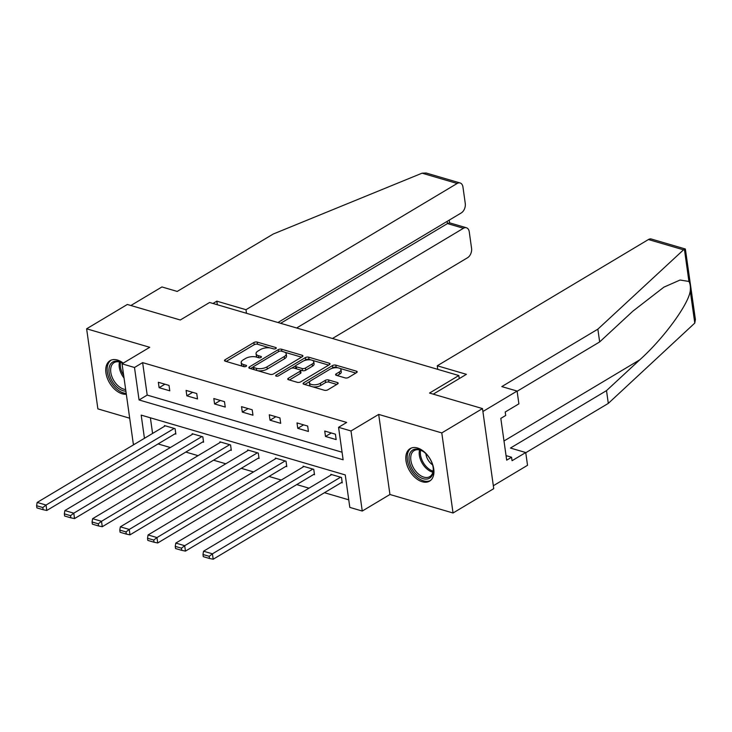 <?xml version="1.0" encoding="UTF-8"?>
<svg xmlns="http://www.w3.org/2000/svg" width="732" height="732" viewBox="0 0 732 732"><rect width="100%" height="100%" fill="white"/><g stroke="black" fill="none" stroke-linecap="round" stroke-linejoin="round"><path stroke-width="1.1" d="M275.863 348.551A1.665 0.732 -8 0 0 276.293 347.956A1.665 0.732 -8 0 0 275.763 347.526L257.225 342.091A2.388 1.043 -8 0 0 253.876 342.53L225.117 359.723A2.388 1.043 -8 0 0 224.495 360.574A2.388 1.043 -8 0 0 225.264 361.196L243.802 366.631A1.665 0.732 -8 0 0 246.135 366.32A1.665 0.732 -8 0 0 246.574 365.726A1.665 0.732 -8 0 0 246.034 365.295L243.637 364.591A7.631 3.331 -8 0 1 241.194 362.596A7.631 3.331 -8 0 1 243.17 359.897L245.568 358.46A7.631 3.331 -8 0 1 256.264 357.042L258.661 357.747A1.665 0.732 -8 0 0 261.004 357.436A1.665 0.732 -8 0 0 261.434 356.841A1.665 0.732 -8 0 0 260.894 356.411L258.497 355.706A7.631 3.331 -8 0 1 256.054 353.712A7.631 3.331 -8 0 1 258.03 351.012L260.427 349.576A7.631 3.331 -8 0 1 271.124 348.158L273.521 348.862A1.665 0.732 -8 0 0 275.863 348.551M417.487 447.993A18.95 11.84 -120.9 0 0 410.14 448.615A18.95 11.84 -120.9 0 0 407.294 465.927A18.95 11.84 -120.9 0 0 422.236 481.757A18.95 11.84 -120.9 0 0 429.583 481.144A18.95 11.84 -120.9 0 0 432.429 463.823A18.95 11.84 -120.9 0 0 417.487 447.993M123.25 363.127A18.95 11.84 -120.9 0 0 117.431 360.034A18.95 11.84 -120.9 0 0 110.084 360.647A18.95 11.84 -120.9 0 0 107.238 377.968A18.95 11.84 -120.9 0 0 122.18 393.798A18.95 11.84 -120.9 0 0 126.325 394.228M345.147 377.904A2.388 1.043 -8 0 0 348.496 377.456L356.566 372.634A2.388 1.043 -8 0 0 357.179 371.792A2.388 1.043 -8 0 0 356.42 371.17L335.823 365.131A2.388 1.043 -8 0 0 332.484 365.57L303.716 382.772A2.388 1.043 -8 0 0 303.103 383.614A2.388 1.043 -8 0 0 303.862 384.236L324.45 390.275A2.388 1.043 -8 0 0 327.799 389.827L337.543 383.998A2.388 1.043 -8 0 0 338.166 383.156A2.388 1.043 -8 0 0 337.397 382.534L328.586 379.954A2.388 1.043 -8 0 0 325.246 380.393L320.406 383.284A6.378 2.791 -8 0 1 313.635 384.803A6.378 2.791 -8 0 1 309.426 382.809A6.378 2.791 -8 0 1 311.073 380.548L330.013 369.23A6.378 2.791 -8 0 1 336.793 367.711A6.378 2.791 -8 0 1 340.993 369.706A6.378 2.791 -8 0 1 339.346 371.966L336.189 373.851A2.388 1.043 -8 0 0 335.576 374.692A2.388 1.043 -8 0 0 336.336 375.315L345.147 377.904M482.489 408.584L493.743 488.665L453.044 512.995L441.789 432.914L482.489 408.584L429.519 393.057L458.827 375.534L209.608 302.481L180.301 319.994L127.331 304.466L86.623 328.796L149.731 347.297L122.052 363.841L134.496 367.491L142.63 362.624L346.703 422.446L338.559 427.314L351.003 430.965L362.258 511.046L349.814 507.395L345.257 474.931L141.185 415.108L144.442 438.303M441.789 432.914L378.682 414.413L351.003 430.965M302.298 356.722A2.388 1.043 -8 0 0 302.911 355.88A2.388 1.043 -8 0 0 302.151 355.258L281.564 349.219A2.388 1.043 -8 0 0 278.224 349.667L249.456 366.86A2.388 1.043 -8 0 0 248.834 367.702A2.388 1.043 -8 0 0 249.603 368.333L270.19 374.363A2.388 1.043 -8 0 0 273.53 373.924L302.298 356.722M308.694 357.179L329.281 363.209A2.388 1.043 -8 0 1 330.05 363.831A2.388 1.043 -8 0 1 329.427 364.682L300.66 381.875A2.388 1.043 -8 0 1 297.32 382.314L288.509 379.734A2.388 1.043 -8 0 1 287.749 379.112A2.388 1.043 -8 0 1 288.362 378.27L300.029 371.298A2.388 1.043 -8 0 0 300.651 370.456A2.388 1.043 -8 0 0 299.882 369.825L294.035 368.114A2.388 1.043 -8 0 0 290.695 368.562L278.544 375.818A1.665 0.732 -8 0 1 276.778 376.221A1.665 0.732 -8 0 1 275.671 375.69A1.665 0.732 -8 0 1 276.11 375.104L305.354 357.619A2.388 1.043 -8 0 1 308.694 357.179L308.995 359.339L311.384 360.043M86.623 328.796L97.878 408.877L129.692 418.21M459.257 378.6L458.827 375.534M142.63 362.624L147.196 395.088L342.064 452.211M159.109 387.685L169.778 390.815L169.019 385.407L158.35 382.278L159.109 387.685L164.929 384.209M186.843 395.82L197.503 398.94L196.743 393.532L186.084 390.403L186.843 395.82L192.662 392.334M214.567 403.945L225.236 407.074L224.477 401.658L213.808 398.537L214.567 403.945L220.396 400.468M242.301 412.079L252.97 415.2L252.211 409.792L241.542 406.663L242.301 412.079L248.121 408.593M270.035 420.205L280.695 423.334L279.935 417.917L269.275 414.797L270.035 420.205L275.854 416.728M297.759 428.33L308.428 431.459L307.669 426.051L297 422.922L297.759 428.33L303.588 424.853M325.493 436.464L336.162 439.593L335.402 434.177L324.733 431.047L325.493 436.464L331.312 432.978M158.085 443.94L170.346 447.527M185.818 452.065L198.07 455.661M213.543 460.19L225.804 463.786M241.276 468.324L253.537 471.92M269.001 476.45L281.262 480.046M296.735 484.584L308.995 488.171M324.468 492.709L348.752 499.828M150.389 417.807L152.585 433.435M174.966 433.838L175.863 434.103L175.094 428.687L164.435 425.567L164.535 426.298M202.7 441.972L203.588 442.229L202.828 436.821L192.159 433.692L192.269 434.424M230.434 450.098L231.321 450.363L230.562 444.946L219.893 441.826L219.993 442.549M258.158 458.232L259.055 458.488L258.286 453.081L247.626 449.951L247.727 450.683M285.892 466.357L286.779 466.613L286.02 461.206L275.351 458.076L275.461 458.808M313.625 474.482L314.513 474.748L313.753 469.34L303.085 466.211L303.185 466.943M341.35 482.617L342.237 482.873L341.478 477.465L330.818 474.336L330.919 475.068M378.682 414.413L389.936 494.493L453.044 512.995M389.936 494.493L362.258 511.046M134.468 444.269L133.306 443.921L122.052 363.841M134.496 367.491L139.053 399.956L343.125 459.778L338.559 427.314M147.196 395.088L139.053 399.956M256.054 353.712L256.365 355.871A7.631 3.331 -8 0 0 257.838 357.5M241.194 362.596L241.496 364.756A7.631 3.331 -8 0 0 242.978 366.393M269.98 347.901L257.527 344.25A2.388 1.043 -8 0 0 254.187 344.699L226.151 361.452M253.245 366.942L250.49 368.589M301.566 357.161L284.739 352.229M281.244 351.122A1.665 0.732 -8 0 0 278.901 351.433L253.656 366.531A1.665 0.732 -8 0 0 253.226 367.116A1.665 0.732 -8 0 0 253.757 367.555L256.282 368.297A7.631 3.331 -8 0 0 266.988 366.878L284.245 356.557A7.631 3.331 -8 0 0 286.221 353.858A7.631 3.331 -8 0 0 283.778 351.863L281.244 351.122M253.226 367.116L253.528 369.285A1.665 0.732 -8 0 0 253.665 369.523M257.737 370.712A7.631 3.331 -8 0 0 267.29 369.038L266.988 366.878M286.221 353.858L286.523 356.027A7.631 3.331 -8 0 1 284.547 358.726L267.29 369.038M312.079 360.245L328.695 365.112M289.396 380L300.33 373.457A2.388 1.043 -8 0 0 300.953 372.615L300.651 370.456M291.611 368.178L295.591 365.799M304.201 360.656L305.656 359.787L305.354 357.619M312.134 364.06A6.378 2.791 -8 0 0 313.781 361.8A6.378 2.791 -8 0 0 309.581 359.805A6.378 2.791 -8 0 0 302.801 361.324L296.131 365.314A2.388 1.043 -8 0 0 295.508 366.156A2.388 1.043 -8 0 0 296.277 366.778L302.124 368.489A2.388 1.043 -8 0 0 305.464 368.05L312.134 364.06L312.436 366.22A6.378 2.791 -8 0 0 314.092 363.969L313.781 361.8M295.508 366.156L295.82 368.315A2.388 1.043 -8 0 0 296.085 368.718M312.436 366.22L305.766 370.209A2.388 1.043 -8 0 1 302.426 370.657L300.376 370.053M308.995 359.339A2.388 1.043 -8 0 0 305.656 359.787M340.993 369.706L341.304 371.874A6.378 2.791 -8 0 1 339.648 374.125L337.223 375.58M309.426 382.809L309.728 384.968A6.378 2.791 -8 0 0 310.899 386.304M312.829 386.862A6.378 2.791 -8 0 0 320.717 385.453L320.406 383.284M336.812 384.437L328.888 382.113A2.388 1.043 -8 0 0 325.548 382.562L320.717 385.453M337.9 367.812L336.134 367.29A2.388 1.043 -8 0 0 332.786 367.738L331.413 368.562M310.057 381.326L304.75 384.501M355.834 373.073L339.822 368.379M174.207 428.43L46.043 505.043L37.158 502.445L165.322 425.823M42.822 507.541L36.6 505.721L36.902 507.889L43.124 509.71L42.822 507.541L46.043 505.043L46.802 510.46L175.753 433.371M37.158 502.445L36.6 505.721M43.124 509.71L46.802 510.46M125.886 391.163A16.397 10.248 59.1 0 1 110.715 378.279A16.397 10.248 59.1 0 1 113.332 361.727A16.397 10.248 59.1 0 1 122.885 363.347M122.848 363.365A15.189 9.489 -120.9 0 0 114.723 362.313A15.189 9.489 -120.9 0 0 114.128 362.615A15.189 9.489 -120.9 0 0 112.316 377.666A15.189 9.489 -120.9 0 0 125.657 389.534M111.301 360.062A18.831 11.767 -120.9 0 0 109.379 379.048A18.831 11.767 -120.9 0 0 126.206 393.386M428.943 478.508A16.397 10.248 59.1 0 1 411.796 468.361A16.397 10.248 59.1 0 1 413.388 449.686A16.397 10.248 59.1 0 1 423.16 451.452A16.397 10.248 59.1 0 1 433.252 468.324A16.397 10.248 59.1 0 1 428.943 478.508M423.499 451.69A15.189 9.489 -120.9 0 0 414.779 450.272A15.189 9.489 -120.9 0 0 414.184 450.583A15.189 9.489 -120.9 0 0 413.562 468.023A15.189 9.489 -120.9 0 0 429.181 476.953A15.189 9.489 -120.9 0 0 429.766 476.642A15.189 9.489 -120.9 0 0 433.207 467.922M425.896 453.684A10.815 6.753 -120.9 0 0 432.585 464.866M411.357 448.021A18.831 11.767 -120.9 0 0 410.798 469.679A18.831 11.767 -120.9 0 0 430.096 480.64A18.831 11.767 -120.9 0 0 430.681 480.348M422.071 173.182L426.152 173.017L460.126 182.973A7.293 4.712 106.3 0 0 457.161 183.476L422.071 173.182L273.274 234.011L177.217 291.428L161.928 286.953L130.882 305.509M332.456 338.495L467.592 257.71A7.293 4.712 106.3 0 0 471.564 248.294L469.258 231.843A7.293 4.712 106.3 0 0 466.421 227.771A7.293 4.712 106.3 0 0 463.457 228.274L447.462 223.58L449.457 222.803L466.421 227.771M296.643 327.991L463.457 228.274M277.95 322.51L461.297 212.911A7.293 4.712 106.3 0 0 465.268 203.496L462.953 187.044A7.293 4.712 106.3 0 0 460.126 182.973M246.492 313.287L245.989 309.709L457.161 183.476M217.34 304.741L216.837 301.163L245.989 309.709M212.985 303.469L216.837 301.163M280.649 323.306L447.462 223.58L447.151 221.366M597.861 329.162L501.804 386.588L517.094 391.062L518.887 403.835L505.208 412.006L505.693 415.474L500.816 418.393L506.681 460.163L511.567 457.244L512.052 460.712L525.732 452.532L510.442 448.048L606.508 390.623L608.301 403.396L694.778 323.087L695.4 319.454L685.362 248.999L683.523 249.832L597.861 329.162L599.664 341.926L517.121 391.272M606.508 390.623L639.777 359.805C663.512 338.587 688.629 304.283 690.258 290.869C690.633 286.798 690.194 283.659 688.931 281.445L680.055 280.036L663.878 287.164L632.942 311.109L599.664 341.926M525.732 452.532L527.525 465.305L493.331 485.737L482.9 411.503L517.094 391.062M608.301 403.396L525.759 452.733M433.252 394.145L466.412 374.327L437.26 365.78L648.433 239.538A7.293 4.712 -73.7 0 1 651.398 239.044L685.362 248.999M437.26 365.78L437.763 369.358M511.567 457.244L506.05 455.624M201.94 436.556L73.776 513.178L64.883 510.57L193.056 433.957M70.556 515.676L64.334 513.846L64.636 516.014L70.858 517.835L70.556 515.676L73.776 513.178L74.536 518.585L203.487 441.497M64.883 510.57L64.334 513.846M70.858 517.835L74.536 518.585M229.674 444.69L101.501 521.303L92.616 518.695L220.78 442.082M98.28 523.801L92.058 521.98L92.369 524.139L98.591 525.969L98.28 523.801L101.501 521.303L102.26 526.72L231.22 449.631M92.616 518.695L92.058 521.98M98.591 525.969L102.26 526.72M257.399 452.815L129.235 529.437L120.35 526.83L248.514 450.207M126.014 531.935L119.792 530.105L120.094 532.274L126.316 534.095L126.014 531.935L129.235 529.437L129.994 534.845L258.945 457.756M120.35 526.83L119.792 530.105M126.316 534.095L129.994 534.845M285.132 460.95L156.968 537.562L148.074 534.955L276.248 458.342M153.747 540.06L147.525 538.24L147.827 540.399L154.049 542.229L153.747 540.06L156.968 537.562L157.728 542.97L286.679 465.891M148.074 534.955L147.525 538.24M154.049 542.229L157.728 542.97M312.866 469.075L184.693 545.697L175.808 543.089L303.972 466.467M181.472 548.186L175.25 546.365L175.561 548.533L181.774 550.354L181.472 548.186L184.693 545.697L185.452 551.105L314.412 474.016M175.808 543.089L175.25 546.365M181.774 550.354L185.452 551.105M340.59 477.2L212.426 553.822L203.542 551.214L331.706 474.601M209.206 556.32L202.984 554.499L203.286 556.659L209.508 558.479L209.206 556.32L212.426 553.822L213.186 559.23L342.137 482.141M203.542 551.214L202.984 554.499M209.508 558.479L213.186 559.23M275.9 348.524L275.763 347.526M246.181 366.293L246.034 365.295M261.04 357.408L260.894 356.411M258.789 357.774L258.497 355.706M243.93 366.659L243.637 364.591M225.319 361.215L225.117 359.723M254.187 344.699L253.876 342.53M257.527 344.25L257.225 342.091M249.658 368.352L249.456 366.86M278.499 351.671L278.224 349.667M281.857 351.305L281.564 349.219M302.353 356.694L302.151 355.258M254.05 369.633L253.757 367.555M256.575 370.374L256.282 368.297M284.547 358.726L284.245 356.557M329.482 364.646L329.281 363.209M288.573 379.752L288.362 378.27M300.33 373.457L300.029 371.298M276.248 376.138L276.11 375.104M296.57 368.855L296.277 366.778M302.426 370.657L302.124 368.489M305.766 370.209L305.464 368.05M336.4 375.333L336.189 373.851M339.648 374.125L339.346 371.966M325.548 382.562L325.246 380.393M328.888 382.113L328.586 379.954M337.598 383.971L337.397 382.534M303.926 384.254L303.716 382.772M332.786 367.738L332.484 365.57M336.134 367.29L335.823 365.131M356.621 372.597L356.42 371.17M124.047 378.041A15.189 9.489 59.1 0 1 119.508 361.992M120.551 362.294A14.686 9.177 -120.9 0 0 123.671 375.351M432.868 472.204A15.189 9.489 59.1 0 1 419.564 449.951M420.607 450.253A14.686 9.177 -120.9 0 0 433.097 471.143M694.778 323.087L690.258 290.869M688.931 281.445L684.402 249.228M683.523 249.832L648.433 239.538M503.991 440.984L639.777 359.805M449.219 220.131L449.604 222.839"/></g></svg>
